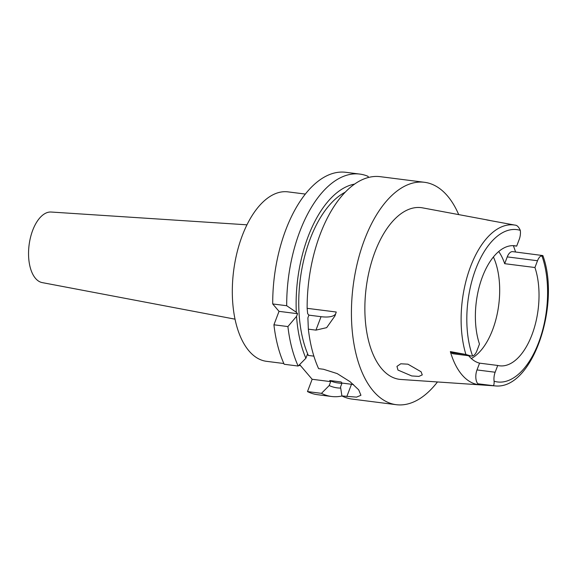 <?xml version="1.0" encoding="UTF-8"?>
<svg xmlns="http://www.w3.org/2000/svg" width="577" height="577" viewBox="0 0 577 577"><rect width="100%" height="100%" fill="white"/><g stroke="black" fill="none" stroke-linecap="round" stroke-linejoin="round"><path stroke-width="0.87" d="M468.683 355.742A60.498 31.158 97.2 0 0 479.574 363.149L476.999 369.936A10.249 5.28 97.2 0 0 477.806 383.77L478.607 384.715A81.898 42.179 -82.8 0 1 450.348 351.602L451.156 352.54A10.249 5.28 97.2 0 0 453.255 353.788L471.084 356.045L465.913 354.473L450.348 351.602M512.946 245.651L516.675 246.119A60.498 31.158 97.2 0 0 514.821 245.773A60.498 31.158 97.2 0 0 482.444 276.78A60.498 31.158 97.2 0 0 479.473 344.058L476.89 350.838A10.249 5.28 -82.8 0 1 472.585 355.987L471.084 356.045M493.407 257.003A60.498 31.158 -82.8 0 1 492.614 329.806A60.498 31.158 -82.8 0 1 471.294 358.512M479.574 363.149L497.735 365.457A60.498 31.158 97.2 0 0 499.581 365.804A60.498 31.158 97.2 0 0 531.958 334.797A60.498 31.158 97.2 0 0 534.937 267.519L537.512 260.739A10.249 5.28 -82.8 0 1 541.825 255.589C543.245 255.611 543.166 255.827 541.587 256.224M497.735 365.457L495.153 372.237A10.249 5.28 -82.8 0 0 494.1 381.209C494.28 384.506 493.732 385.963 492.455 385.573L477.806 383.77M465.913 354.473A81.032 41.739 -82.8 0 1 470.594 266.48A81.032 41.739 -82.8 0 1 515.052 225.131L486.699 219.924A82.612 42.547 -82.8 0 1 488.611 220.19L422.595 207.864A86.528 44.566 97.2 0 0 374.956 251.998A86.528 44.566 97.2 0 0 400.806 379.464L494.792 385.862A81.032 41.739 -82.8 0 1 492.455 385.573M478.607 384.715L491.561 385.523M421.08 371.768L407.925 364.181L400.784 363.784L396.962 366.373L397.942 370.045L411.726 375.944L418.895 376.406L422.277 374.884L421.08 371.768M537.512 260.739L507.248 256.895A10.249 5.28 97.2 0 1 512.737 251.644L542.863 255.568C560.923 304.526 532.391 390.542 494.792 385.862M507.248 256.895L504.673 263.682L534.937 267.519M504.673 263.682A60.498 31.158 97.2 0 0 498.716 251.536M488.611 220.19A82.612 42.547 -82.8 0 1 490.284 220.573M513.35 245.701A82.612 42.547 -82.8 0 1 515.557 252.005M516.675 246.119L519.25 239.34A10.249 5.28 -82.8 0 0 520.303 230.367C518.737 226.898 516.992 225.153 515.052 225.131M437.467 381.96A112.097 57.736 -82.8 0 1 396.255 404.693A112.097 57.736 -82.8 0 1 364.498 239.736A112.097 57.736 -82.8 0 1 424.492 182.296A112.097 57.736 -82.8 0 1 458.715 214.608M353.449 384.484A28.468 10.35 20.8 0 1 351.487 384.275L342.031 383.07L340.538 387.001L341.909 395.945L356.536 397.127L360.935 395.259L358.692 389.828L350.116 381.722L337.206 373.6L323.517 369.266L318.605 368.638A112.097 57.736 97.2 0 1 308.349 329.164L315.944 330.123L326.661 327.649L334.963 315.9L336.254 312.02L307.137 308.327A112.097 57.736 97.2 0 1 320.249 234.118A112.097 57.736 97.2 0 1 380.243 176.677L424.492 182.296M341.909 395.945A112.097 57.736 97.2 0 0 352.006 399.075L396.255 404.693M335.727 313.737A28.468 10.35 20.8 0 1 321.05 316.686L308.904 315.143L307.656 313.679L307.137 308.327M308.904 315.143L307.894 317.804L308.349 329.164M342.031 383.07L341.086 381.96L329.734 380.517A97.859 50.401 97.2 0 0 337.906 382.94L341.894 383.445M329.734 380.517L330.686 381.635L312.15 379.277L299.614 364.585M313.881 356.146L308.334 355.439L307.382 354.328L305.889 358.259A102.836 52.961 -82.8 0 1 296.549 316.369L297.559 313.708L296.311 312.244L286.697 305.731L272.712 303.949L279.023 311.349L273.924 324.793A112.097 57.736 97.2 0 0 284.18 364.267L298.165 366.042L305.889 358.259M312.15 379.277L307.483 391.574A112.097 57.736 97.2 0 0 317.574 394.704L331.566 396.486A112.097 57.736 -82.8 0 1 321.468 393.348L307.483 391.574M286.697 305.731A112.097 57.736 -82.8 0 1 299.809 231.528A112.097 57.736 -82.8 0 1 359.803 174.081L345.818 172.307A112.097 57.736 97.2 0 0 285.824 229.747A112.097 57.736 97.2 0 0 272.712 303.949M279.023 311.349L297.559 313.708M359.803 174.081A112.097 57.736 -82.8 0 1 368.112 176.374L368.285 177.528M342.01 395.995A112.097 57.736 -82.8 0 1 331.566 396.486M330.686 381.635L329.193 385.559L321.468 393.348M340.704 388.09A102.836 52.961 -82.8 0 1 329.193 385.559M345.262 192.177A97.859 50.401 97.2 0 0 310.181 238.928A97.859 50.401 97.2 0 0 308.334 355.439M296.311 312.244A102.836 52.961 -82.8 0 1 308.147 236.541A102.836 52.961 -82.8 0 1 354.617 184.092M298.165 366.042A112.097 57.736 -82.8 0 1 287.909 326.568L296.549 316.369M273.924 324.793L287.909 326.568M305.356 194.074L287.988 191.867A85.403 43.989 97.2 0 0 242.275 235.632A85.403 43.989 97.2 0 0 266.473 361.317L283.841 363.517M246.97 224.821L51.165 212.033A35.586 18.327 97.2 0 0 32.694 230.324A35.586 18.327 97.2 0 0 42.2 282.6L234.99 319.16M476.999 369.936L495.153 372.237M541.825 255.589A76.77 39.539 -82.8 0 1 538.622 342.608A76.77 39.539 -82.8 0 1 494.1 381.209M472.585 355.987A76.77 39.539 -82.8 0 1 475.78 268.976A76.77 39.539 -82.8 0 1 520.303 230.367M451.156 352.54L464.911 354.292M315.944 330.123L321.05 316.686M346.82 396.565L351.487 384.275M298.792 365.421L300.509 365.638"/></g></svg>
